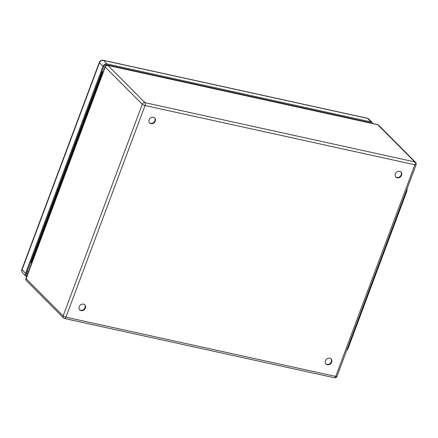<?xml version="1.0" encoding="UTF-8"?>
<svg xmlns="http://www.w3.org/2000/svg" width="438" height="438" viewBox="0 0 438 438"><rect width="100%" height="100%" fill="white"/><g stroke="black" fill="none" stroke-linecap="round" stroke-linejoin="round"><path stroke-width="0.66" d="M327.367 364.712A3.575 3.017 -44.9 0 1 326.047 363.994A3.575 3.017 -44.9 0 1 326.452 359.341A3.575 3.017 -44.9 0 1 331.112 358.957A3.575 3.017 -44.9 0 1 331.265 362.927A3.575 3.017 -44.9 0 1 327.367 364.712M397.261 177.784A3.575 3.017 -44.9 0 1 395.936 177.067A3.575 3.017 -44.9 0 1 396.341 172.408A3.575 3.017 -44.9 0 1 401 172.03A3.575 3.017 -44.9 0 1 401.153 175.999A3.575 3.017 -44.9 0 1 397.261 177.784M150.979 123.702A3.575 3.017 -44.9 0 1 149.654 122.99A3.575 3.017 -44.9 0 1 150.059 118.331A3.575 3.017 -44.9 0 1 154.718 117.948A3.575 3.017 -44.9 0 1 154.871 121.917A3.575 3.017 -44.9 0 1 150.979 123.702M81.085 310.63A3.575 3.017 -44.9 0 1 79.765 309.918A3.575 3.017 -44.9 0 1 80.165 305.259A3.575 3.017 -44.9 0 1 84.83 304.875A3.575 3.017 -44.9 0 1 84.983 308.85A3.575 3.017 -44.9 0 1 81.085 310.63M325.877 363.808A3.575 3.017 135.1 0 0 327.011 364.35A3.575 3.017 135.1 0 0 330.821 362.691A3.575 3.017 135.1 0 0 330.92 358.782M395.766 176.881A3.575 3.017 135.1 0 0 396.899 177.423A3.575 3.017 135.1 0 0 400.71 175.764A3.575 3.017 135.1 0 0 400.808 171.855M149.484 122.799A3.575 3.017 135.1 0 0 150.617 123.341A3.575 3.017 135.1 0 0 154.428 121.682A3.575 3.017 135.1 0 0 154.526 117.778M79.596 309.726A3.575 3.017 135.1 0 0 80.723 310.268A3.575 3.017 135.1 0 0 84.539 308.609A3.575 3.017 135.1 0 0 84.638 304.706M407.22 188.46A6.351 2.989 102.4 0 1 406.404 192.463L348.341 347.756A6.351 2.989 102.4 0 1 346.535 350.767M31.481 263.539A5.557 4.692 -44.9 0 1 31.695 260.473L31.996 260.774L101.753 74.203L101.452 73.902L31.695 260.473M101.452 73.902A5.557 4.692 -44.9 0 1 103.39 71.213M26.915 275.754A2.382 2.009 -44.9 0 1 26.762 275.617A2.382 2.009 -44.9 0 1 26.4 273.487L103.79 66.499A2.382 2.009 -44.9 0 1 106.648 64.797L370.718 122.782A2.382 2.009 -44.9 0 1 371.599 123.259A2.382 2.009 -44.9 0 1 371.605 123.259M26.576 276.668A3.334 2.814 -44.9 0 1 26.088 276.29A3.334 2.814 -44.9 0 1 25.579 273.307L102.968 66.319A3.334 2.814 -44.9 0 1 106.971 63.932L371.041 121.917A3.334 2.814 -44.9 0 1 372.273 122.585A3.334 2.814 -44.9 0 1 372.858 123.538M25.946 278.354A2.223 2.223 0 0 0 26.45 280.698A2.223 1.878 -44.9 0 1 26.11 278.71A2.223 0.569 20.5 0 1 25.946 278.354L105.082 66.691A2.223 0.569 20.5 0 0 105.246 67.052L26.11 278.71L63.149 315.913L142.284 104.255L105.246 67.052A2.223 1.878 -44.9 0 1 107.918 65.459L144.956 102.662L414.77 161.907L377.731 124.704L107.918 65.459A2.223 1.046 102.4 0 0 107.638 65.3L377.457 124.545A2.223 1.046 102.4 0 1 377.731 124.704A2.223 1.878 135.1 0 1 378.558 125.148A2.223 2.223 0 0 0 377.457 124.545M336.964 376.362A2.223 0.569 20.5 0 1 335.722 376.428L414.857 164.765L145.044 105.52L65.908 317.178L335.722 376.428A2.223 1.046 102.4 0 1 334.402 377.753A2.223 2.223 0 0 0 336.964 376.362L416.1 164.699A2.223 2.223 0 0 0 415.591 162.356A2.223 1.878 135.1 0 0 414.77 161.907A2.223 1.046 -77.6 0 1 414.857 164.765A2.223 0.569 20.5 0 0 416.1 164.699M64.589 318.508A2.223 1.046 -77.6 0 0 65.908 317.178A2.223 0.569 20.5 0 1 63.149 315.913A2.223 1.878 135.1 0 0 63.488 317.9A2.223 2.223 0 0 0 64.589 318.508L334.402 377.753M142.284 104.255A2.223 0.569 20.5 0 0 145.044 105.52A2.223 1.046 102.4 0 0 144.956 102.662A2.223 1.878 135.1 0 0 142.284 104.255M406.404 192.463L405.774 192.326M348.341 347.756L347.712 347.619M26.291 274.736L27.025 275.469M27.808 273.378L26.543 273.098M27.107 271.598L28.366 271.878M26.088 276.29L22.579 272.764A3.334 2.814 -44.9 0 1 22.064 269.781L25.579 273.307M106.971 63.932L103.461 60.406L367.526 118.391A2.223 1.046 102.4 0 0 367.252 118.233L103.182 60.247A2.223 1.046 102.4 0 1 103.461 60.406A3.334 2.814 -44.9 0 0 99.459 62.793A2.223 0.569 20.5 0 1 99.289 62.437L21.9 269.425A2.223 0.569 20.5 0 0 22.064 269.781L99.459 62.793L102.968 66.319M372.273 122.585L368.763 119.059A3.334 2.814 -44.9 0 0 367.526 118.391L371.041 121.917M368.988 122.399L369.354 122.766M32.39 261.119A5.557 1.423 20.5 0 1 31.996 260.774A5.557 4.692 135.1 0 0 31.656 263.074M103.056 72.111A5.557 4.692 135.1 0 0 101.753 74.203A5.557 1.423 20.5 0 0 102.142 74.548M26.45 280.698L63.488 317.9M107.638 65.3A2.223 2.223 0 0 0 105.082 66.691M378.558 125.148L415.591 162.356M367.252 118.233L368.763 119.059M99.289 62.437C100.067 60.745 101.364 60.017 103.182 60.247M22.579 272.764C21.697 271.79 21.473 270.679 21.9 269.425"/></g></svg>
